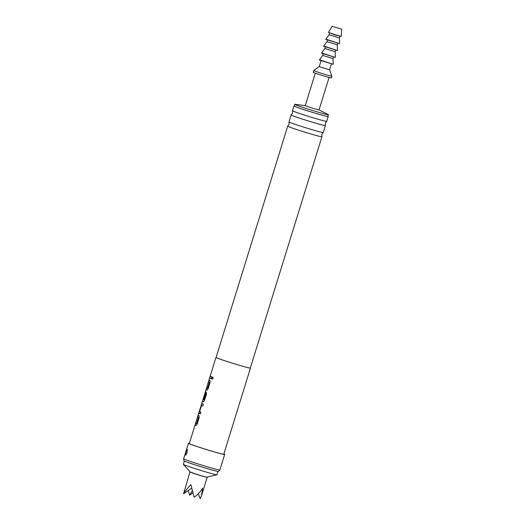 <?xml version="1.0" encoding="UTF-8"?>
<svg xmlns="http://www.w3.org/2000/svg" width="525" height="525" viewBox="0 0 525 525"><rect width="100%" height="100%" fill="white"/><g stroke="black" fill="none" stroke-linecap="round" stroke-linejoin="round"><path stroke-width="0.79" d="M213.157 378.381L212.205 379.273L211.969 377.934L212.861 377.022L213.157 378.381M212.238 379.286L212.041 377.961L212.894 377.035M323.21 132.536L321.832 134.42L321.91 136.749A17.909 0.63 -162.8 0 1 321.91 136.769A17.909 0.63 -162.8 0 1 306.967 132.799A17.909 0.63 -162.8 0 1 288.291 126.545A17.909 0.63 -162.8 0 1 287.693 126.177A17.909 0.63 -162.8 0 1 287.707 126.164L289.085 124.281L289.012 121.951A17.909 0.63 17.2 0 0 289.603 122.299A17.909 0.63 17.2 0 0 308.05 128.481A17.909 0.63 17.2 0 0 323.21 132.536A17.909 0.63 17.2 0 0 323.223 132.523L325.375 125.573A17.909 0.63 -162.8 0 1 310.433 121.603A17.909 0.63 -162.8 0 1 291.756 115.349A17.909 0.63 -162.8 0 1 291.158 114.982A17.909 0.63 -162.8 0 1 291.172 114.968L292.55 113.085L292.478 110.755A17.909 0.63 17.2 0 0 292.478 110.755A17.909 0.63 17.2 0 0 293.068 111.103A17.909 0.63 17.2 0 0 311.515 117.285A17.909 0.63 17.2 0 0 326.681 121.341A17.909 0.63 17.2 0 0 326.688 121.328L325.303 123.224L325.375 125.554A17.909 0.63 -162.8 0 1 325.375 125.573M196.534 423.596L198.424 417.644L197.597 417.106L198.155 415.295L199.06 415.734L199.172 417.677L197.216 424.01L196.055 425.44L195.156 425.001L195.713 423.196L196.691 423.517L198.502 417.67L197.682 417.132L198.24 415.321M196.133 425.467L195.241 425.027L195.799 423.222M202.853 406.068L201.462 405.622L199.638 411.6L200.891 412.132L200.333 413.943L199.323 413.523L199.316 411.561L201.272 405.228L202.033 403.679L203.339 404.237L202.775 406.042L201.521 405.51M200.412 413.962L199.027 413.385M205.308 392.083L202.985 399.413L204.035 399.807L205.839 393.822L205.163 393.665L203.306 398.659L204.914 393.468L205.675 391.919L206.338 392.221L206.456 394.163L204.494 400.496L203.332 401.927L202.381 401.33L189.308 443.559A18.047 0.637 -162.8 0 0 189.906 443.927A18.047 0.637 -162.8 0 0 208.727 450.233A18.047 0.637 -162.8 0 0 223.781 454.23L250.445 368.097A18.047 0.637 -162.8 0 1 235.39 364.101A18.047 0.637 -162.8 0 1 216.569 357.794A18.047 0.637 -162.8 0 1 215.972 357.427A18.047 0.637 -162.8 0 1 216.123 357.394M203.411 401.953L202.355 401.408L203.024 399.459M203.654 398.829L205.761 391.945M207.454 388.329L209.337 382.377L208.517 381.833L209.075 380.028L209.974 380.461L210.092 382.41L208.136 388.743L206.968 390.167L206.069 389.734L206.633 387.923L207.611 388.251L209.423 382.397L208.602 381.859L209.16 380.054M207.053 390.193L206.069 389.734M211.326 378.696L209.797 378L210.354 376.195M206.732 477.159L202.827 476.346L190.424 472.113M192.695 492.929L189.623 495.246L188.278 490.494M189.925 472.067L183.56 493.782C185.128 491.131 187.563 488.099 190.857 484.68L194.138 497.287C197.321 495.023 200.15 491.991 202.624 488.197L201.515 495.659L200.196 498.75L198.253 493.736M184.36 461.062L183.337 464.363A17.594 0.623 17.2 0 0 183.356 464.408A17.594 0.623 17.2 0 0 183.927 464.723A17.594 0.623 17.2 0 0 201.771 470.715A17.594 0.623 17.2 0 0 216.91 474.797A17.594 0.623 17.2 0 0 216.95 474.771L217.973 471.47M183.356 464.408L190.582 472.29L199.316 475.276L206.496 477.212L216.91 474.797M332.345 26.355L341.663 29.183L332.345 26.355M332.181 26.25L328.401 32.353L335.685 34.853L341.329 36.35L341.663 29.183M328.401 32.353L335.606 35.109L341.329 36.35M325.841 39.106L339.55 43.634L325.762 39.368L329.083 34.729L339.426 37.931L339.918 36.35M339.629 43.378L339.426 37.931M323.708 45.997L337.417 50.525L323.63 46.253L326.95 41.619L337.293 44.822L337.778 43.26M337.496 50.269L337.293 44.822M321.576 52.887L335.285 57.415L321.49 53.143L324.817 48.51L335.16 51.712L335.646 50.151M335.363 57.159L335.16 51.712M319.443 59.778L333.152 64.306L319.358 60.034L322.685 55.401L333.027 58.603L333.506 57.041M333.231 64.043L333.027 58.603M313.74 70.567A9.47 0.335 17.2 0 0 314.055 70.757A9.47 0.335 17.2 0 0 323.938 74.071A9.47 0.335 17.2 0 0 331.839 76.171L331.308 77.89A9.47 0.335 17.2 0 1 323.4 75.79A9.47 0.335 17.2 0 1 313.523 72.483A9.47 0.335 17.2 0 1 313.208 72.286L313.74 70.567A9.47 0.335 17.2 0 1 313.747 70.56L319.22 66.596L329.562 69.799L331.373 63.932M331.839 76.171A9.47 0.335 17.2 0 0 331.839 76.158L329.562 69.799M315.295 73.165L305.228 105.682L312.998 108.353L319.016 109.955L329.09 77.431M305.235 105.663L295.175 104.331A17.594 0.623 17.2 0 0 294.787 104.337A17.594 0.623 17.2 0 0 295.372 104.698A17.594 0.623 17.2 0 0 313.72 110.847A17.594 0.623 17.2 0 0 328.394 114.745A17.594 0.623 17.2 0 0 328.086 114.516L319.029 109.928M294.787 104.337L294.249 106.063A17.594 0.623 17.2 0 0 294.84 106.424A17.594 0.623 17.2 0 0 313.189 112.567A17.594 0.623 17.2 0 0 327.863 116.465L328.394 114.745M185.942 454.958A3.609 3.472 -65.7 0 1 185.607 455.103L187.11 452.589L187.215 449.479L185.968 452.071L185.745 455.096M223.84 454.033A18.946 0.669 -162.8 0 1 224.011 454.112A18.946 0.669 -162.8 0 1 224.641 454.499A18.946 0.669 -162.8 0 1 208.838 450.299A18.946 0.669 -162.8 0 1 189.079 443.678A18.946 0.669 -162.8 0 1 188.449 443.29A18.946 0.669 -162.8 0 1 189.368 443.363M183.645 458.804L183.914 460.779A18.106 0.637 -162.8 0 0 184.518 461.134A18.106 0.637 -162.8 0 0 203.26 467.421A18.106 0.637 -162.8 0 0 218.498 471.483L219.837 470.013A18.946 0.669 -162.8 0 1 219.837 470.013A18.946 0.669 -162.8 0 1 203.89 465.754A18.946 0.669 -162.8 0 1 184.275 459.178A18.946 0.669 -162.8 0 1 183.645 458.804A18.946 0.669 -162.8 0 1 183.645 458.798L188.449 443.29M327.902 116.353A17.909 0.63 -162.8 0 1 328.164 116.563A17.909 0.63 -162.8 0 1 313.228 112.593A17.909 0.63 -162.8 0 1 294.545 106.332A17.909 0.63 -162.8 0 1 293.947 105.971A17.909 0.63 -162.8 0 1 294.289 105.952M291.158 114.982L289.006 121.931A17.909 0.63 17.2 0 0 289.012 121.951M321.91 136.769L250.313 368.058A17.909 0.63 -162.8 0 1 235.371 364.087A17.909 0.63 -162.8 0 1 216.694 357.833A17.909 0.63 -162.8 0 1 216.097 357.466L287.693 126.177M203.877 399.886L205.761 393.934L205.223 393.553M210.236 378.249L209.711 377.974L210.269 376.169L211.811 376.865L211.247 378.669L210.236 378.249M183.56 493.782L191.533 488.237M192.143 490.895L189.623 495.246M206.154 389.76L206.719 387.949M202.447 401.435L203.044 399.479M199.113 413.411L201.272 405.228M201.357 405.254L202.118 403.705M185.496 455.05A3.609 3.472 114.3 0 0 186.139 454.735M187.523 449.977A3.609 3.472 114.3 0 0 187.215 449.479M293.947 105.971L292.478 110.736M215.972 357.427L205.236 392.116M328.164 116.563L326.688 121.328M224.641 454.499L219.844 470M319.22 66.596L321.037 60.729M322.685 55.401L323.17 53.839M324.817 48.51L325.303 46.948M326.95 41.619L327.436 40.057M329.083 34.729L329.575 33.147M207.165 477.402L201.515 495.659"/></g></svg>
